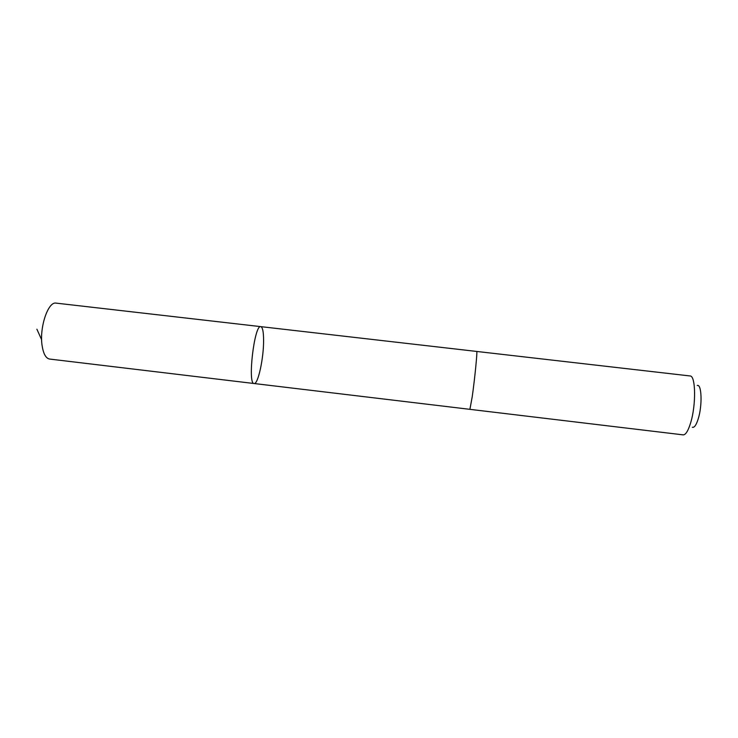 <?xml version="1.0" encoding="UTF-8"?>
<svg xmlns="http://www.w3.org/2000/svg" width="738" height="738" viewBox="0 0 738 738"><rect width="100%" height="100%" fill="white"/><g stroke="black" fill="none" stroke-linecap="round" stroke-linejoin="round"><path stroke-width="1.11" d="M263.595 340.227C263.761 357.995 258.032 384.664 254.112 383.52C247.304 384.47 254.379 324.148 260.782 326.639C262.608 327.229 263.549 331.749 263.595 340.227M56.162 303.134C48.118 301.104 39.132 327.81 42.149 345.882C43.459 353.991 45.941 358.382 49.603 359.055L254.112 383.52C247.304 384.47 254.379 324.148 260.782 326.639L56.162 303.134M254.112 383.52L469.912 409.341L472.2 396.896C474.792 378.834 477.587 350.393 476.702 351.445L476.702 351.445C477.587 350.393 474.792 378.834 472.2 396.896L469.894 409.341M260.782 326.639L690.058 375.956C695.713 375.421 696.238 404.775 690.648 422.809C688.167 430.909 685.667 434.931 683.148 434.866L469.912 409.35M697.216 385.476C701.709 383.732 702.484 405.337 698.259 418.741C696.275 425.06 694.292 427.902 692.318 427.256M36.9 329.222L41.642 339.748"/></g></svg>
